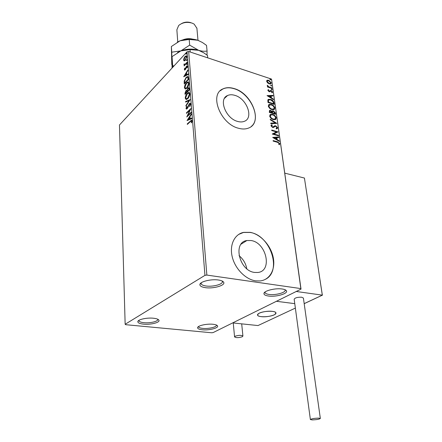 <?xml version="1.0" encoding="UTF-8"?>
<svg xmlns="http://www.w3.org/2000/svg" width="442" height="442" viewBox="0 0 442 442"><rect width="100%" height="100%" fill="white"/><g stroke="black" fill="none" stroke-linecap="round" stroke-linejoin="round"><path stroke-width="0.66" d="M268.443 296.018C276.051 297.212 288.676 293.51 286.35 290.681C285.781 289.886 284.399 289.322 282.2 288.996C275.543 287.919 264.205 290.681 263.962 293.394C263.802 294.681 265.294 295.554 268.443 296.018M286.35 290.681L284.963 289.692L285.129 290.085C285.957 292.598 275.366 295.438 269.045 294.449C266.642 294.101 265.316 293.46 265.067 292.521L265.117 291.963M205.442 287.665C213.668 288.93 225.972 285.267 223.602 282.156C222.912 281.14 221.188 280.427 218.436 280.013C211.326 278.88 200.337 281.504 199.917 284.377C199.685 285.98 201.53 287.073 205.442 287.665M222.127 281.007L222.37 281.571C223.133 284.289 212.84 287.04 206.044 285.996C203.049 285.554 201.408 284.747 201.116 283.565L201.254 282.792M143.462 324.141C150.672 324.947 160.518 322.417 158.877 320.124C158.264 319.196 156.474 318.566 153.496 318.234C147.158 317.505 138.208 319.389 137.849 321.5C137.672 322.82 139.545 323.704 143.462 324.141M157.711 319.207L157.772 319.433C158.269 321.422 149.965 323.362 143.959 322.693C140.876 322.356 139.202 321.677 138.948 320.66L138.987 320.306M202.287 329.776C209.049 330.544 219.138 327.953 217.503 325.82C216.989 325.063 215.508 324.55 213.061 324.279C207.06 323.577 197.856 325.572 197.624 327.588C197.491 328.693 199.044 329.423 202.287 329.776M216.376 325.008L216.414 325.152C216.972 327.025 208.447 329.041 202.79 328.4C200.243 328.124 198.856 327.572 198.635 326.732L198.646 326.483M234.79 95.334C232.044 94.511 229.625 94.571 227.536 95.527C218.243 99.08 225.796 118.644 237.713 121.451C240.199 122.141 242.404 122.097 244.327 121.323C254.023 117.959 246.719 98.433 234.79 95.334M251.034 240.531L246.89 240.525C232.558 242.227 239.194 270.891 254.603 272.438L257.808 272.482C272.797 271.161 266.393 242.465 251.034 240.531M250.282 232.359L243.614 232.37C234.547 234.188 229.321 244.857 232.221 256.791C235.033 268.725 245.575 279.477 255.714 280.863L260.2 280.941C270.156 279.797 275.753 268.946 273.15 257.084C270.637 245.216 260.548 234.266 250.282 232.359M265.41 279.333C282.438 271.018 270.289 235.144 250.133 232.453L243.465 232.464L238.669 234.415M234.177 88.582C229.901 87.273 226.144 87.383 222.906 88.908C208.928 94.378 220.519 124.136 238.625 128.285C242.304 129.285 245.575 129.224 248.426 128.114C263.333 123.069 252.316 93.411 234.177 88.582M251.233 126.478C261.973 118.412 250.255 93.091 234.05 88.698C229.774 87.394 226.017 87.505 222.779 89.03L220.265 90.754M184.226 60.952L183.607 60.101L184.005 58.162L185.065 56.477L186.192 55.797L186.822 56.648L185.364 60.278L184.226 60.952M187.237 62.62L184.115 65.935L184.529 64.924L183.949 64.565L184.021 64.057L184.375 63.952L184.585 64.499L185.065 64.272L187.198 62.095L187.237 62.62L186.552 63.344L186.143 63.212M184.336 69.615L184.701 68.134L184.994 68.162L184.717 69.179L185.176 69.245L186.121 66.825L187.198 65.775L187.59 66.294L187.248 67.825L186.933 67.83L187.209 66.759L186.651 66.654L185.701 69.079L184.69 70.09L184.336 69.615L184.745 69.742L184.773 69.35M188.452 77.88L188.579 79.499L184.253 83.93L184.198 81.074L186.126 77.4L187.618 76.477L188.452 77.88M189.414 89.953L185.043 94.334L184.966 93.334L185.916 90.638L186.894 90.367L187.922 88.129L188.684 87.682L189.303 88.538L189.414 89.953M190.182 99.56L185.949 106.174L185.9 105.577L189.104 100.561L185.634 102.102L185.59 101.505L190.182 99.56M191.187 112.196L191.231 112.76L186.773 117.003L189.8 110.202L186.496 113.379L186.452 112.82L190.894 108.55L187.867 115.368L191.187 112.196M190.314 121.627L187.336 124.412L187.297 123.848L191.485 120.185L192.005 120.887L191.59 122.777L191.22 122.81L191.541 121.329L191.215 120.959L190.314 121.627M204.95 275.355L125.152 324.268L125.677 324.688L211.663 332.771L213.155 332.566L301.024 289.123L300.842 288.582L206.856 275.073L204.95 275.355L187.038 51.819L119.462 124.992L125.152 324.268M187.043 120.561L191.32 113.887L191.369 114.5L189.988 116.622L190.148 118.683L191.657 118.08L191.701 118.694L187.043 120.561M190.657 104.019L189.811 106.588L189.552 106.356L190.204 104.505L189.806 103.986L189.369 104.229L187.778 107.854L186.507 109.141L186.005 108.5L186.64 106.389L186.944 106.555L186.452 108.069L187.065 108.251L189.331 103.666L190.027 103.273L190.657 104.019M187.751 98.688L186.275 99.538L185.226 98.279C185.353 96.146 186.043 94.466 187.303 93.245L188.762 92.389L189.833 93.66C189.695 95.798 189.005 97.472 187.751 98.688M186.927 88.162L185.419 89.041L184.43 87.825C184.557 85.715 185.242 84.041 186.491 82.798L187.977 81.914L188.994 83.146C188.861 85.256 188.17 86.925 186.927 88.162M183.706 76.764L187.822 69.991L187.872 70.565L186.541 72.72L186.695 74.654L188.137 73.925L188.181 74.505L183.706 76.764M187.065 64.598L186.673 64.543L186.999 63.725L187.391 63.781L187.065 64.598L187.391 63.875M186.745 60.587L186.358 60.532L186.911 59.576L186.745 60.587M186.231 54.095L185.844 54.051L186.402 53.09L186.231 54.095M267.565 82.875L266.631 81.295L267.195 80.212L268.736 80.267L271.3 82.836L270.802 83.903L269.233 83.886L267.565 82.875M272.007 88.417L267.476 86.947L267.41 86.45L268.079 86.665L267.316 85.229L268.852 86.842L271.935 87.919L272.007 88.417M267.869 90.383L268.382 89.627L268.813 90.046L268.421 90.533L269.101 91.212L270.316 90.494L271.123 90.511L272.576 91.98L272.106 92.814L271.648 92.395L272.029 91.859L271.217 91.013L269.869 91.787L269.195 91.721L267.869 90.383M274.018 102.875L274.233 104.411L267.968 102.467L267.846 99.958L268.471 99.312L270.631 99.406C272.416 99.898 273.548 101.052 274.018 102.875L273.913 104.312M275.609 114.307L269.311 112.406L269.537 110.367L270.537 110.384L271.963 111.417L272.443 110.831L273.427 110.854L275.421 112.97L275.609 114.307M276.874 123.384L270.835 123.716L270.758 123.141L275.344 122.893L270.311 119.826L270.233 119.257L276.874 123.384M278.537 135.318L278.609 135.849L272.233 134.048L276.521 131.943L271.764 130.589L271.692 130.059L278.057 131.876L273.797 133.981L278.537 135.318L278.289 135.76M277.454 142.291L273.184 141.108L273.112 140.573L277.443 141.772L279.858 143.667L279.305 144.783L278.775 144.374L279.206 143.49L277.454 142.291M300.842 288.582L271.543 79.09L188.668 51.499L206.856 275.073M272.686 137.434L278.758 136.915L278.841 137.495L276.902 137.633L277.167 139.584L279.311 140.865L279.388 141.451L272.686 137.434M277.637 127.749L277.023 128.755L276.471 128.887L276.09 128.368L276.996 127.6L275.791 126.335L275.101 126.362L273.548 127.445L272.615 127.44L270.957 125.782L271.858 124.771L272.305 125.296L271.615 125.976L272.515 126.904L273.294 126.821L274.62 125.832L275.725 125.81L277.637 127.749L277.195 128.677M273.349 119.594C271.554 119.097 270.316 117.904 269.642 116.025L270.537 114.351L272.609 114.395C274.399 114.903 275.62 116.091 276.272 117.964L275.349 119.633L273.349 119.594M271.979 109.588C270.189 109.075 268.963 107.892 268.294 106.03L269.134 104.411L271.244 104.461C273.029 104.986 274.239 106.168 274.885 108.019L274.018 109.633L271.979 109.588M267.04 95.61L272.979 95.406L273.051 95.953L271.156 95.991L271.41 97.831L273.499 99.135L273.576 99.682L267.04 95.61M271.786 89.848L271.344 89.013L272.244 89.604L271.786 89.848M271.261 86.041L270.813 85.212L271.714 85.798L271.261 86.041M270.405 79.88L269.952 79.057L270.858 79.643L270.405 79.88M271.543 79.09L301.024 289.123M187.038 51.819L188.668 51.499M246.796 268.742C245.78 263.443 243.199 259.084 239.039 255.675M273.15 140.876L277.162 141.987L279.576 143.877L279.858 143.667M279.576 143.877L279.283 144.766M272.847 137.534L278.758 136.915M278.477 137.13L278.532 137.517M277.167 139.584L276.885 139.799L276.62 137.849L276.902 137.633M276.885 139.799L279.029 141.081L279.311 140.865M274.233 137.827L273.952 138.042L276.2 139.39L276.278 137.677L274.233 137.827L276.482 139.175M272.228 134.02L276.521 131.943M271.736 130.368L278.057 131.876M278.256 135.534L273.521 134.197L273.797 133.981M276.184 128.5L276.631 128.208M274.399 126.815L273.869 127.263M271.101 125.18L271.858 124.771M271.581 124.992L271.952 125.429M271.67 125.65L271.615 125.976M271.338 126.197L272.239 127.125L272.515 126.904M272.239 127.125L273.294 126.821M273.902 126.296L275.725 125.81M275.449 126.031L277.361 127.97M270.786 123.346L275.344 122.893M270.294 119.683L276.41 123.412M269.974 114.727L272.609 114.395M272.333 114.616C274.123 115.124 275.344 116.318 275.996 118.185L276.272 117.964M275.996 118.185L275.659 119.478M270.57 115.185L270.018 116.417C270.559 117.937 271.559 118.892 273.001 119.296L275.106 119.003M272.681 114.909L271.012 114.876L270.289 116.196C270.835 117.71 271.83 118.671 273.278 119.075L274.891 119.108L275.631 117.787C275.112 116.274 274.123 115.318 272.681 114.909M273.001 119.296L273.278 119.075M269.537 110.367L270.537 110.384M270.266 110.61L271.692 111.644L271.963 111.417M272.128 111.075L273.427 110.854M273.15 111.075L275.151 113.191L275.421 112.97M275.151 113.191L275.294 114.213M272.581 111.566L272.289 113.119L274.896 113.6L273.499 111.367L272.841 111.356L272.487 111.832L272.559 112.892L274.896 113.6M269.874 111.019L269.614 112.312L271.913 112.699L270.62 110.903L270.04 110.881L269.891 112.086L271.913 112.699M269.543 111.776L269.819 111.55M269.614 112.312L269.891 112.086M272.211 112.058L272.487 111.832M268.598 104.782L271.244 104.461M270.974 104.688C272.753 105.213 273.968 106.395 274.615 108.246L274.885 108.019M274.615 108.246L274.3 109.483M269.2 105.24L268.664 106.434C269.206 107.936 270.195 108.887 271.631 109.301L273.747 109.014M271.316 104.969L269.62 104.931L268.94 106.207C269.482 107.71 270.471 108.666 271.907 109.075L273.554 109.113L274.25 107.842C273.731 106.345 272.753 105.389 271.316 104.969M268.664 106.434L268.94 106.207M271.631 109.301L271.907 109.075M268.04 99.627L270.631 99.406M270.36 99.632C272.145 100.124 273.278 101.279 273.747 103.102M268.631 100.107L268.206 100.643L268.272 102.384L273.25 103.931L273.521 103.704L273.101 101.754L270.697 99.909L268.985 99.837L268.476 100.411L268.543 102.157L273.521 103.704M267.261 95.743L272.979 95.406M272.708 95.632L272.753 95.958M271.41 97.831L271.139 98.058L270.885 96.223L271.156 95.991M271.139 98.058L273.228 99.362L273.499 99.135M268.548 96.047L268.277 96.279L270.471 97.643L270.548 96.002L268.548 96.047L270.742 97.417M267.985 89.93L268.382 89.627M268.117 89.859L268.509 90.24M268.156 90.765L268.835 91.444L269.101 91.212M268.835 91.444L269.498 91.223M269.228 91.455L269.554 91.201M269.996 90.754L270.449 90.45M270.178 90.676L271.123 90.511M270.858 90.737L272.311 92.212L272.576 91.98M272.311 92.212L272.2 92.776M271.211 89.218L271.675 89.019M271.405 89.251L271.979 89.831L272.244 89.604M267.454 86.781L268.079 86.665M267.217 85.593L267.83 85.626M268.018 86.72L268.852 86.842M268.587 87.074L271.67 88.151L271.935 87.919M270.686 85.416L271.145 85.218M270.88 85.45L271.449 86.03L271.714 85.798M266.78 80.521L267.195 80.212M266.929 80.444L268.736 80.267M268.471 80.499L271.034 83.068L271.3 82.836M271.034 83.068L270.891 83.858M267.272 80.985L266.924 81.715L268.902 83.621L270.393 83.416M268.808 80.759L267.576 80.731L267.189 81.483L269.167 83.389L270.377 83.422L270.753 82.654L268.808 80.759M269.83 79.256L270.289 79.063M270.023 79.295L270.592 79.875L270.858 79.643M187.723 124.053L187.297 123.848M187.717 123.964L191.822 120.318M191.894 121.87L191.502 121.76M191.966 121.522L191.541 121.329M191.961 121.445L191.408 121.014M187.623 120.329L188.154 119.511M189.59 117.307L189.994 116.688M191.679 118.357L190.148 118.683M188.11 119.5L190.093 118.992L189.972 117.412L189.546 117.296L188.11 119.5L189.673 118.876L189.546 117.296M190.093 118.992L189.673 118.876M187.496 116.318L187.922 115.384M190.165 110.301L189.8 110.202M186.878 113.008L186.452 112.82M186.872 112.937L190.59 109.362M191.226 112.682L188.286 115.484L187.867 115.368M189.889 106.45L189.552 106.356M190.624 104.638L190.204 104.505M190.624 104.621L190.01 104.041M186.596 109.13L186.005 108.5M186.419 108.616L186.452 108.069M186.994 108.511L187.469 108.389M187.48 108.367L187.065 108.251M187.944 107.461L187.612 107.367M188.342 106.351L187.999 106.257M189.414 104.185L189.751 103.787L189.331 103.666M189.751 103.787L190.425 103.395M186.264 105.677L185.9 105.577M189.469 100.671L189.104 100.561M186.032 101.925L185.59 101.505M186.005 101.627L189.988 99.853M186.165 99.538L185.226 98.279M185.64 98.4L185.662 97.533M187.253 93.886L187.717 93.367L187.303 93.245M187.717 93.367L189.314 92.511M189.806 94.544L188.983 93.212M186.485 98.831L188.237 98.141M187.347 93.787L185.668 97.815L186.524 98.826L187.706 98.141L189.38 94.129L188.535 93.091L187.347 93.787M189.795 94.251L189.38 94.129M188.121 98.262L187.706 98.141M185.419 93.958L185.397 92.621M186.043 91.102L186.331 90.759L185.916 90.638M186.331 90.759L186.933 90.378M187.242 90.466L186.894 90.367M188.049 88.593L188.336 88.256L187.922 88.129M188.336 88.256L189.054 87.809M189.287 89.367L188.452 88.394L187.966 88.671L187.253 90.306L187.292 91.5L187.706 91.621L189.336 89.986L188.651 88.455M187.237 91.792L186.441 90.892L185.966 91.168L185.447 93.345L185.861 93.466L187.259 92.069L186.623 90.947M187.259 92.069L186.822 91.671M185.447 93.345L186.844 91.947M189.336 89.986L188.922 89.864L188.872 89.24M187.292 91.5L188.922 89.864M185.336 89.046L184.43 87.825M184.839 87.947L184.861 87.107M186.535 83.328L186.9 82.925L186.491 82.798M186.9 82.925L188.507 82.041M188.966 84.002L188.17 82.737M188.961 83.742L187.739 82.61L186.53 83.334L184.872 87.356L186.093 88.455L187.331 87.715M187.297 87.748L186.883 87.621L188.546 83.615M186.093 88.455L185.679 88.334L186.883 87.621M184.623 83.549L184.59 81.322M184.601 81.201L184.198 81.074M186.204 77.897L186.541 77.527L186.126 77.4M186.541 77.527L188.054 76.604M188.231 77.654L187.314 77.206L186.17 77.93L184.629 80.941L184.651 82.947L185.06 83.074L188.502 79.549L188.231 77.654L187.662 77.317M184.651 82.947L188.093 79.422L187.822 77.527M188.502 79.549L188.093 79.422M184.325 76.449L184.806 75.67M186.192 73.427L186.552 72.847M188.165 74.25L186.695 74.654M184.734 75.648L186.64 75.018L186.524 73.532L186.115 73.405L184.734 75.648L186.231 74.886L186.115 73.405M186.64 75.018L186.231 74.886M185.541 69.361L185.176 69.245M185.778 68.924L185.452 68.819M186.447 66.93L186.121 66.825M186.789 66.532L186.999 66.272L186.59 66.145M186.999 66.272L187.491 65.93M187.552 66.869L187.209 66.759M187.579 66.72L187.11 66.504M184.822 70.063L184.745 69.742M187.01 64.654L186.673 64.543M187.391 63.852L186.999 63.725M184.529 64.924L184.938 65.057L184.48 65.543L184.071 65.41M184.43 64.952L183.949 64.565M184.353 64.692L184.38 64.394M184.336 64.156L184.021 64.057M184.828 64.576L185.469 64.399L185.065 64.272M185.469 64.399L186.552 63.344M186.69 60.642L186.358 60.532M186.762 60.571L187.071 59.869M187.071 59.847L186.679 59.72M184.27 60.946L183.607 60.101M184.01 60.234L184.005 59.858M184.303 58.261L184.005 58.162M185.308 56.797L185.065 56.477M185.474 56.609L186.568 55.935M186.828 57.051L186.226 56.532M184.535 60.278L185.546 60.068M185.11 56.99L183.982 59.698L184.474 60.283L185.325 59.753L186.436 57.062L185.983 56.454L185.11 56.99M186.817 57.184L186.436 57.062M185.701 59.874L185.325 59.753M186.17 54.156L185.844 54.051M186.248 54.079L186.552 53.388M186.552 53.366L186.165 53.239M261.283 316.66C259.012 316.384 257.774 315.842 257.553 315.041C256.808 312.991 266.504 310.544 272.322 311.356C274.532 311.638 275.736 312.174 275.946 312.953C276.642 315.036 267.073 317.428 261.283 316.66M295.361 308.085L258.006 325.561L232.674 322.914L276.41 301.289L294.764 303.654L276.41 301.289L296.251 291.477L322.312 295.14L304.428 178.049L284.792 173.153M274.907 314.422L275.946 312.953C275.941 310.361 262.145 310.886 258.509 313.638L257.553 315.041C257.625 317.627 271.101 317.135 274.907 314.422M322.284 294.742L304.428 178.049M322.533 295.052L304.184 303.632M312.151 419.9C316.577 419.756 319.306 419.276 320.339 418.463L318.599 418.121C314.151 418.265 311.411 418.74 310.383 419.557L312.151 419.9M303.405 298.085L301.715 297.223C297.543 297.107 295.029 297.77 294.168 299.223L310.378 419.524M242.166 336.81L242.918 336.069C241.404 335.086 238.868 335.119 235.31 336.174L234.575 336.903C236.078 337.887 238.608 337.859 242.166 336.81M196.911 28.282L194.121 24.089L192.115 23.117C186.905 21.652 182.424 22.443 178.673 25.492L176.866 29.818L177.756 41.88M172.06 68.046L172.071 56.62L180.839 50.896L190.038 49.603L198.629 50.316L203.734 52.797L207.486 55.443L207.712 57.841M172.071 56.62L172.739 67.306M190.038 49.603L190.237 52.018M174.06 65.875L172.7 65.797M177.507 52.543L180.839 50.896C186.85 48.719 192.778 48.526 198.629 50.316L199.856 50.775M207.016 55.084L207.066 51.018C204.513 51.493 201.701 51.261 198.629 50.316L189.668 45.128L180.839 50.896L171.761 52.173L171.977 64.775M177.264 42.156L180.071 40.791C186.038 38.598 191.922 38.415 197.734 40.239L198.613 40.565M171.789 64.631L171.374 46.509L180.071 40.791L189.198 39.437L197.734 40.239L202.37 42.465L206.53 45.388L207.066 51.018M171.374 46.509L171.761 52.173M189.198 39.437L189.668 45.128M182.828 39.885C186.021 38.576 189.292 38.321 192.651 39.134M181.458 23.636C184.436 21.989 187.59 21.675 190.927 22.702M277.162 141.987L277.443 141.772M274.023 127.125L274.3 126.904M272.25 112.854L272.526 112.633M190.74 121.13L190.314 121.02M185.38 93.461L184.966 93.334M184.579 83.008L184.17 82.881M188.458 78.969L188.043 78.842M186.065 68.062L185.734 67.957M222.177 281.084L223.602 282.156M157.877 319.295L158.877 320.124M216.613 325.113L217.503 325.82M224.503 98.323L227.536 95.527M241.083 244.177L246.89 240.525M198.58 326.527L197.624 327.588M138.981 320.328L137.849 321.5M201.149 283.057L199.917 284.377M265.078 292.096L263.962 293.394M276.515 128.263L276.239 128.478M271.598 124.859L271.322 125.08M273.145 126.893L272.869 127.114M274.62 125.832L274.344 126.053M186.739 108.439L187.159 108.561M190.027 103.273L190.408 103.384M188.762 92.389L189.176 92.511M186.524 98.826L186.944 98.947M188.684 87.682L189.027 87.781M187.977 81.914L188.391 82.041M187.618 76.477L188.027 76.604M184.905 69.405L185.314 69.538M184.585 64.499L184.994 64.631M186.192 55.797L186.552 55.919M184.474 60.283L184.878 60.416M304.19 303.671L322.406 295.146M320.339 418.463L303.4 298.03M242.918 336.069L241.697 323.859M234.569 336.865L233.249 322.975M196.883 27.995L197.983 40.327"/></g></svg>

